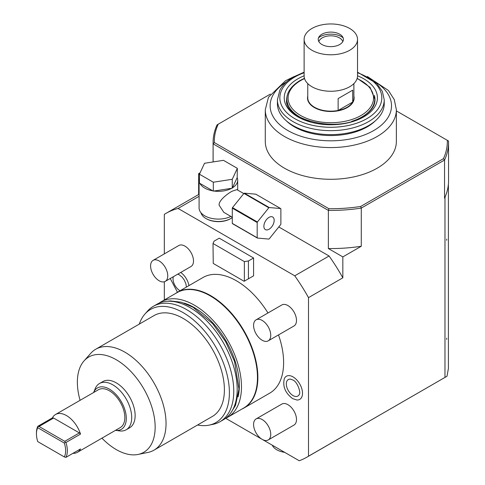 <?xml version="1.0" encoding="UTF-8"?>
<svg xmlns="http://www.w3.org/2000/svg" width="485" height="485" viewBox="0 0 485 485"><rect width="100%" height="100%" fill="white"/><g stroke="black" fill="none" stroke-linecap="round" stroke-linejoin="round"><path stroke-width="0.73" d="M37.733 427.709L64.329 443.06A20.637 11.913 60 0 1 64.329 456.937L37.733 441.586A20.637 11.913 -120 0 1 36.442 433.899L36.442 432.911A21.849 12.616 -120 0 1 37.848 426.285L37.733 427.709A20.637 11.913 -120 0 0 36.442 433.899M37.945 426.509L39.018 426.467L64.766 441.332L79.352 432.911L80.522 434.075A21.849 12.616 -120 0 0 66.481 415.566A21.849 12.616 -120 0 0 55.557 414.481A21.849 12.616 -120 0 0 52.441 417.858L37.848 426.285M80.522 434.075L65.93 442.496L65.263 442.284L64.766 441.332M65.263 442.284L64.329 443.06M72.92 453.336A21.849 12.616 -120 0 0 77.406 452.323L120.316 427.552A21.849 12.616 60 0 0 123.669 410.043A21.849 12.616 60 0 0 109.392 390.789A21.849 12.616 -120 0 0 98.467 389.71L55.557 414.481M52.441 417.858L53.605 418.046L79.352 432.911M65.93 442.496A21.849 12.616 60 0 1 65.93 457.373L64.323 456.937M77.406 452.323A21.849 12.616 -120 0 0 80.522 448.946L65.93 457.373M39.018 426.467L53.605 418.046M109.392 389.115A23.898 13.798 60 0 1 126.009 414.651A23.898 13.798 60 0 1 115.472 430.347L119.565 430.904A26.705 15.417 60 0 0 126.179 429.771A26.705 15.417 60 0 0 130.271 408.376A26.705 15.417 60 0 0 112.829 384.841A26.705 15.417 -120 0 0 99.474 383.52A26.705 15.417 -120 0 0 95.187 388.685L93.623 392.504A23.898 13.798 -120 0 1 109.392 389.115M126.179 429.771L129.61 427.788A26.705 15.417 -120 0 0 133.702 406.394A26.705 15.417 -120 0 0 116.261 382.859A26.705 15.417 -120 0 0 102.911 381.537L99.474 383.52M101.941 438.161A55.011 31.761 -120 0 0 116.261 449.577A55.011 31.761 60 0 0 138.055 454.451A55.011 31.761 60 0 0 153.448 412.978A55.011 31.761 60 0 0 116.261 359.749A55.011 31.761 -120 0 0 84.044 360.895A55.011 31.761 -120 0 0 80.092 400.319M138.055 454.451L147.925 452.438A58.261 33.635 60 0 0 153.969 450.165A58.261 33.635 60 0 0 162.905 403.478A58.261 33.635 60 0 0 124.839 352.14A58.261 33.635 -120 0 0 95.715 349.255A58.261 33.635 -120 0 0 90.719 353.353L84.044 360.895M95.715 349.255L154.072 315.559A58.261 33.635 -120 0 1 183.203 318.445A58.261 33.635 60 0 1 221.263 369.782A58.261 33.635 60 0 1 212.333 416.469L153.969 450.165M197.547 425.005A65.336 37.721 -120 0 0 209.09 425.145A65.336 37.721 -120 0 0 227.374 375.887A65.336 37.721 -120 0 0 183.203 312.667A65.336 37.721 -120 0 0 144.936 314.031A65.336 37.721 -120 0 0 139.286 324.095M209.09 425.145L213.036 424.339A66.633 38.473 -120 0 0 219.954 421.738A66.633 38.473 -120 0 0 230.169 368.345A66.633 38.473 -120 0 0 186.634 309.624A66.633 38.473 -120 0 0 153.321 306.326A66.633 38.473 -120 0 0 147.61 311.012L144.936 314.031M219.954 421.738L223.385 419.761A66.633 38.473 -120 0 0 233.6 366.363A66.633 38.473 -120 0 0 190.071 307.642A66.633 38.473 -120 0 0 156.752 304.344L153.321 306.326M238.111 396.851A63.602 36.721 60 0 0 194.364 307.642A63.602 36.721 -120 0 0 183.954 303.046M225.464 418.397A66.633 38.473 -120 0 0 227.677 417.282A66.633 38.473 -120 0 0 237.892 363.883A66.633 38.473 -120 0 0 194.364 305.168A66.633 38.473 -120 0 0 161.044 301.864A66.633 38.473 -120 0 0 158.965 303.222M227.677 417.282L243.664 408.049A66.633 38.473 -120 0 0 253.879 354.656A66.633 38.473 -120 0 0 210.344 295.935A66.633 38.473 60 0 0 177.031 292.637L161.044 301.864M175.34 293.613A66.754 38.539 60 0 1 177.292 292.346A66.754 38.539 60 0 1 210.666 295.65A66.754 38.539 60 0 1 254.279 354.48A66.754 38.539 60 0 1 244.046 407.97A66.754 38.539 60 0 1 241.973 409.031M267.969 312.97A66.754 38.539 60 0 0 236.413 280.785A66.754 38.539 -120 0 0 203.039 277.481L177.292 292.346M278.505 334.917A66.754 38.539 60 0 1 269.793 393.105L244.046 407.97M225.695 418.294L299.227 460.75A140.796 81.292 60 0 0 306.811 457.228A140.796 81.292 60 0 0 308.508 456.197L308.508 297.632A140.796 81.292 60 0 0 294.753 275.813L178.08 208.453A140.796 81.292 -120 0 0 166.015 213.358A140.796 81.292 -120 0 0 164.324 214.388L164.324 253.885M164.324 281.779L164.324 299.972M293.061 376.906A13.362 7.718 60 0 1 302.313 390.94A13.362 7.718 60 0 1 296.826 399.998L292.685 398.628C285.198 393.038 282.434 386.315 284.392 378.47A13.362 7.718 60 0 1 293.061 376.906M180.711 272.455A13.362 7.718 60 0 1 188.974 285.598M268.229 340.846L293.983 325.981A12.137 7.008 -120 0 0 295.838 316.256A12.137 7.008 -120 0 0 287.908 305.562A12.137 7.008 -120 0 0 281.84 304.962L256.092 319.827A12.137 7.008 -120 0 0 254.231 329.551A12.137 7.008 -120 0 0 262.161 340.246A12.137 7.008 60 0 0 268.229 340.846A12.137 7.008 60 0 0 270.09 331.122A12.137 7.008 60 0 0 262.161 320.427A12.137 7.008 -120 0 0 256.092 319.827M165.239 281.385L190.987 266.52A12.137 7.008 -120 0 0 192.848 256.795A12.137 7.008 -120 0 0 184.918 246.101A12.137 7.008 -120 0 0 178.85 245.501L153.102 260.366A12.137 7.008 -120 0 0 151.241 270.09A12.137 7.008 -120 0 0 159.171 280.785A12.137 7.008 60 0 0 165.239 281.385A12.137 7.008 60 0 0 167.101 271.661A12.137 7.008 60 0 0 159.171 260.966A12.137 7.008 -120 0 0 153.102 260.366M268.229 439.95L293.983 425.084A12.137 7.008 -120 0 0 295.838 415.36A12.137 7.008 -120 0 0 287.908 404.666A12.137 7.008 -120 0 0 281.84 404.066L256.092 418.931A12.137 7.008 -120 0 0 254.231 428.655A12.137 7.008 -120 0 0 262.161 439.349A12.137 7.008 60 0 0 268.229 439.95A12.137 7.008 60 0 0 270.09 430.225A12.137 7.008 60 0 0 262.161 419.531A12.137 7.008 -120 0 0 256.092 418.931M251.867 276.82L253.582 275.832L253.582 257.99L219.25 238.171L214.103 241.142L213.012 243.488L244.367 261.591L248.429 260.966L253.582 257.99M294.753 275.813L329.085 255.995L278.79 226.956M178.08 208.453L199.092 196.322M200.966 212.733A17.599 10.161 0 0 0 205.949 218.499L206.464 218.796A16.872 9.742 0 0 0 230.32 218.796L230.836 218.499A17.599 10.161 0 0 0 232.297 217.547M308.508 297.632L342.84 277.814L342.84 256.904L328.375 248.55L328.375 210.399L213.115 143.851L213.115 161.935M329.085 255.995A140.796 81.292 60 0 1 342.84 277.814M199.474 174.133L198.65 173.654L198.65 194.521M200.081 172.83L198.65 173.654M396.366 110.907L447.328 140.329A116.521 67.276 180 0 1 443.46 158.674L360.658 206.477A116.521 67.276 180 0 1 328.891 208.714L214.321 142.566L213.115 143.851A117.734 67.973 180 0 1 213.091 142.438A117.734 67.973 180 0 1 217.098 124.851L270.406 94.078M448.407 184.064L448.407 368.491L446.994 376.245L342.84 436.379A140.796 81.292 60 0 1 341.143 437.403L306.811 457.228M308.508 456.197L342.84 436.379M447.328 140.329L448.534 141.026A117.734 67.973 180 0 1 448.558 142.438A117.734 67.973 180 0 1 444.551 160.026L361.283 208.095L361.283 246.253L342.84 256.904M443.46 158.674L444.551 160.026L444.551 198.177L444.969 197.935L444.969 377.415M361.283 246.253A117.734 67.973 180 0 1 328.375 248.55M360.658 206.477L361.283 208.095A117.734 67.973 180 0 1 328.375 210.399L328.891 208.714M214.321 142.566A116.521 67.276 180 0 1 218.189 124.221M294.322 76.478L285.483 80.752L268.472 97.267L265.283 109.731L265.283 141.444A65.542 37.842 0 0 0 305.744 176.407A65.542 37.842 0 0 0 377.172 168.204A65.542 37.842 180 0 0 396.366 141.444L396.366 109.731L394.287 99.625L388.37 90.422L367.327 76.478M448.558 142.438L448.558 180.596A117.734 67.973 180 0 1 445.194 196.734L444.969 197.935M446.655 240.293L446.703 239.081M446.655 339.397L446.703 338.184M445.194 196.734A117.734 67.973 180 0 1 444.551 198.177M286.344 120.85A51.586 29.785 0 0 0 367.303 126.827A51.586 29.785 0 0 0 375.305 120.85M384.229 99.825L384.229 103.79A53.405 30.834 0 0 1 368.588 125.591A53.405 30.834 180 0 1 310.388 132.272A53.405 30.834 180 0 1 277.42 103.79L277.42 99.825A53.405 30.834 180 0 0 310.388 128.313A53.405 30.834 180 0 0 368.588 121.626A53.405 30.834 180 0 0 384.229 99.825L382.338 91.338L376.906 83.614L357.524 72.18M287.272 103.875A43.941 25.366 180 0 1 286.884 100.516L286.884 99.031A43.941 25.366 180 0 0 309.879 121.329M374.378 103.875A43.941 25.366 0 0 0 374.759 100.516L374.759 99.031A43.941 25.366 180 0 1 361.895 116.97A43.941 25.366 180 0 1 351.764 121.335M353.886 96.103A23.304 13.453 180 0 1 347.302 107.555A23.304 13.453 180 0 1 320.373 110.065A23.304 13.453 180 0 1 307.763 96.103M352.698 90.168L338.13 98.576L352.698 90.168L352.698 102.062A23.062 13.313 0 0 0 353.886 97.843L353.886 83.614M338.13 98.576L338.13 110.471L352.698 102.062A23.062 13.313 180 0 1 347.133 107.258A23.062 13.313 180 0 1 338.13 110.471A23.062 13.313 180 0 1 307.763 97.843L307.763 83.614M357.524 39.37L357.524 75.842A26.705 15.417 0 0 1 349.703 86.742A26.705 15.417 180 0 1 320.603 90.083A26.705 15.417 180 0 1 304.119 75.842L304.119 39.37A26.705 15.417 180 0 1 311.94 28.47A26.705 15.417 0 0 1 341.04 25.129A26.705 15.417 0 0 1 357.524 39.37A26.705 15.417 0 0 1 349.703 50.27A26.705 15.417 180 0 1 320.603 53.611A26.705 15.417 180 0 1 304.119 39.37M339.724 44.511A12.592 7.269 180 0 1 323.683 45.36A12.592 7.269 180 0 1 319.33 36.405A12.592 7.269 180 0 1 321.925 34.229A12.592 7.269 0 0 1 342.319 36.405A12.592 7.269 0 0 1 339.724 44.511M343.131 37.842A15.029 8.675 0 0 0 320.197 36.684A15.029 8.675 0 0 0 318.518 37.842M318.863 41.637A12.137 7.008 180 0 1 322.24 37.866A12.137 7.008 0 0 1 334.498 36.139A12.137 7.008 0 0 1 342.786 41.637M272.279 445.194A16.993 9.809 0 0 0 284.659 452.341M206.464 218.796L205.949 218.499A17.599 10.161 0 0 0 230.836 218.499M199.438 178.098A19.297 11.143 0 0 0 199.092 180.196L199.092 207.944A19.297 11.143 0 0 0 210.296 218.062A19.297 11.143 0 0 0 230.902 216.431M243.779 193.594L236.916 189.629L232.036 191.248C227.926 193.406 218.353 200.602 219.135 205.203L223.809 212.333L232.297 217.238M199.438 174.212L199.438 183.13L199.905 183.397A19.297 11.143 0 0 0 212.848 190.866L213.952 191.041A19.297 11.143 0 0 0 231.624 188.307L232.436 187.834A19.297 11.143 0 0 0 237.692 180.196A19.297 11.143 0 0 0 237.171 177.631L237.347 168.344L223.47 160.335L204.518 163.269L199.438 174.212L213.315 182.221L232.266 179.286L237.347 168.344M199.092 180.196A19.297 11.143 0 0 0 199.438 182.299M213.952 191.041L231.624 188.307M213.315 191.138L213.315 182.221M232.266 188.204L232.266 179.286M199.905 183.397L212.848 190.866M232.436 187.834L237.171 177.631M257.389 238.056L232.497 223.688A19.176 11.07 120 0 1 232.297 223.397L232.297 208.15A19.176 11.07 -60 0 1 232.497 207.629L243.937 193.4A19.176 11.07 -60 0 1 244.343 193.163L255.783 194.182L280.669 208.556A19.176 11.07 -60 0 1 280.876 208.841L280.876 224.094A19.176 11.07 120 0 1 280.669 224.616L269.23 238.844A19.176 11.07 120 0 1 268.823 239.081L257.389 238.056A19.176 11.07 120 0 1 257.183 237.771L257.183 222.518A19.176 11.07 -60 0 1 257.389 221.997L268.823 207.768A19.176 11.07 -60 0 1 269.23 207.531L280.669 208.556M232.297 223.397L257.183 237.771M232.297 208.15L257.183 222.518M263.882 226.277A7.281 4.207 120 0 0 265.386 229.611A7.281 4.207 120 0 0 271 227.659A7.281 4.207 120 0 0 274.177 220.335A7.281 4.207 -60 0 0 272.673 217.001A7.281 4.207 -60 0 0 267.059 218.947A7.281 4.207 -60 0 0 263.882 226.277M232.497 207.629L257.389 221.997M243.937 193.4L268.823 207.768M244.343 193.163L269.23 207.531M299.239 394.481A9.53 5.499 60 0 1 293.061 395.596A9.53 5.499 60 0 1 286.465 385.593A9.53 5.499 60 0 1 290.376 379.131L292.685 379.937C297.748 381.659 301.124 393.517 299.239 394.481M180.093 290.727A9.53 5.499 60 0 1 179.771 290.545A9.53 5.499 60 0 1 173.351 276.705M248.429 260.966L248.429 278.802L253.582 275.832M213.012 243.488L213.242 263.446L244.137 281.282L248.429 278.802M244.367 261.591L244.367 281.148M265.283 109.731A65.542 37.842 0 0 0 305.744 144.694A65.542 37.842 0 0 0 377.172 136.491A65.542 37.842 0 0 0 396.366 109.731M286.902 81.589A60.686 35.035 0 0 0 288.423 130.841A60.686 35.035 0 0 0 373.735 130.544A60.686 35.035 0 0 0 374.747 81.589M357.524 72.768A50.98 29.433 180 0 1 366.872 118.655A50.98 29.433 180 0 1 294.777 118.655A50.98 29.433 180 0 1 294.777 77.03A50.98 29.433 180 0 1 304.119 72.768M357.524 75.787A46.608 26.911 180 0 1 363.78 116.867A46.608 26.911 180 0 1 297.869 116.867A46.608 26.911 180 0 1 297.869 78.812A46.608 26.911 180 0 1 304.119 75.787M374.323 95.369A44.183 25.505 180 0 1 375.002 99.825C374.99 106.063 370.843 111.708 362.568 116.752C337.123 133.49 283.725 119.777 286.641 99.825A44.183 25.505 180 0 1 287.32 95.369M357.099 78.588A42.722 24.668 180 0 1 361.034 115.485A42.722 24.668 180 0 1 300.615 115.485A42.722 24.668 180 0 1 300.615 80.595A42.722 24.668 180 0 1 304.55 78.588M166.834 301.306L170.229 300.9L181.366 302.228L193.036 307.26L212.715 323.695L225.598 341.604L234.552 361.446L238.966 389.14L235.516 405.363L231.06 412.547M213.091 142.438L213.091 161.941M304.119 72.18L293.564 76.909C287.15 80.613 282.561 85.093 279.796 90.331L277.42 99.825M304.459 78.291L300.009 80.54C288.872 87.312 286.635 94.805 286.884 99.031M357.184 78.291L370.061 87.324L374.759 99.031M166.015 213.358L199.092 194.267M237.692 190.078L237.692 180.196M177.716 274.189L179.395 274.886L182.214 277.226L184.33 280.148L185.913 283.828L186.41 287.084M170.247 278.499L177.468 292.243"/></g></svg>
